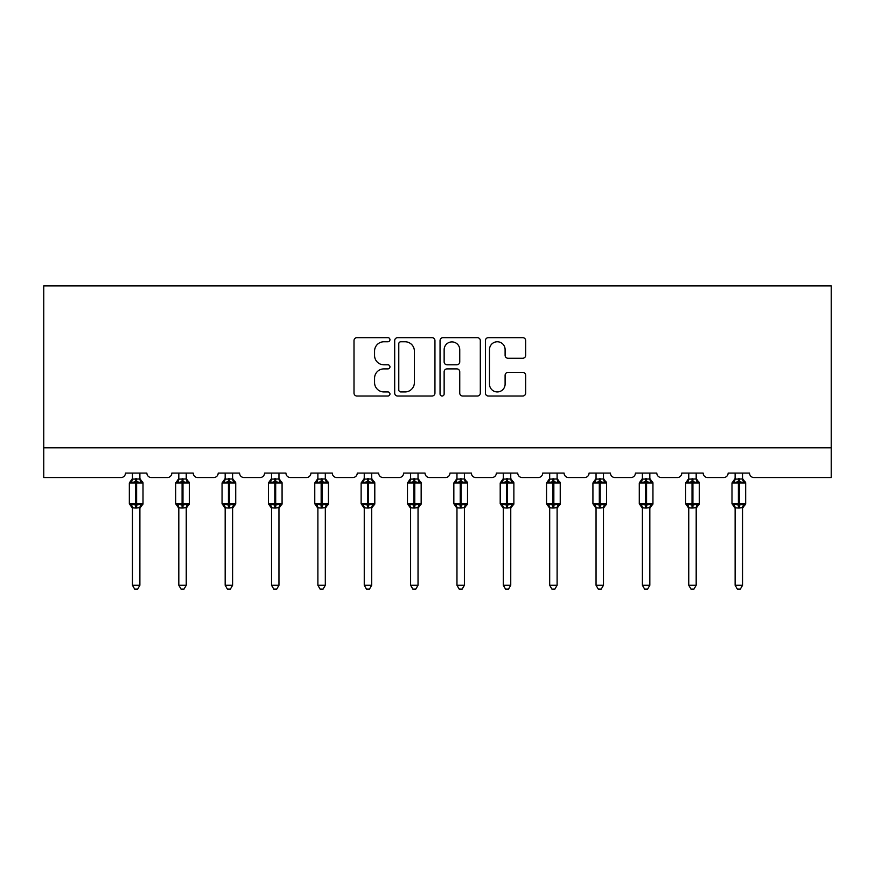 <?xml version="1.0" encoding="UTF-8"?>
<svg xmlns="http://www.w3.org/2000/svg" width="875" height="875" viewBox="0 0 875 875"><rect width="100%" height="100%" fill="white"/><g stroke="black" fill="none" stroke-linecap="round" stroke-linejoin="round"><path stroke-width="1.31" d="M389.955 339.719A2.045 2.045 0 0 0 387.909 337.673L356.923 337.673A2.92 2.92 0 0 0 354.003 340.594L354.003 393.105A2.92 2.92 0 0 0 356.923 396.014L387.909 396.014A2.045 2.045 0 0 0 389.955 393.98A2.045 2.045 0 0 0 387.909 391.934L383.906 391.934A9.33 9.33 0 0 1 374.566 382.605L374.566 378.219A9.33 9.33 0 0 1 383.906 368.889L387.909 368.889A2.045 2.045 0 0 0 389.955 366.844A2.045 2.045 0 0 0 387.909 364.809L383.906 364.809A9.33 9.33 0 0 1 374.566 355.469L374.566 351.094A9.33 9.33 0 0 1 383.906 341.764L387.909 341.764A2.045 2.045 0 0 0 389.955 339.719M522.747 358.247A2.92 2.92 0 0 0 525.667 355.327L525.667 340.594A2.92 2.92 0 0 0 522.747 337.673L488.327 337.673A2.92 2.92 0 0 0 485.406 340.594L485.406 393.105A2.92 2.92 0 0 0 488.327 396.014L522.747 396.014A2.92 2.92 0 0 0 525.667 393.105L525.667 375.309A2.92 2.92 0 0 0 522.747 372.389L508.014 372.389A2.92 2.92 0 0 0 505.105 375.309L505.105 384.136A7.798 7.798 0 0 1 497.295 391.934A7.798 7.798 0 0 1 489.497 384.136L489.497 349.562A7.798 7.798 0 0 1 497.295 341.764A7.798 7.798 0 0 1 505.105 349.562L505.105 355.327A2.92 2.92 0 0 0 508.014 358.247L522.747 358.247M831.25 447.825L831.25 285.873L43.75 285.873L43.75 477.542L121.013 477.542A4.463 4.463 0 0 0 125.475 473.091L146.869 473.091A4.463 4.463 0 0 0 151.32 477.542L167.377 477.542A4.463 4.463 0 0 0 171.828 473.091L193.222 473.091A4.463 4.463 0 0 0 197.684 477.542L213.73 477.542A4.463 4.463 0 0 0 218.192 473.091L239.586 473.091A4.463 4.463 0 0 0 244.037 477.542L260.094 477.542A4.463 4.463 0 0 0 264.545 473.091L285.939 473.091A4.463 4.463 0 0 0 290.402 477.542L306.447 477.542A4.463 4.463 0 0 0 310.909 473.091L332.303 473.091A4.463 4.463 0 0 0 336.755 477.542L352.811 477.542A4.463 4.463 0 0 0 357.262 473.091L378.656 473.091A4.463 4.463 0 0 0 383.119 477.542L399.164 477.542A4.463 4.463 0 0 0 403.627 473.091L425.02 473.091A4.463 4.463 0 0 0 429.472 477.542L445.528 477.542A4.463 4.463 0 0 0 449.98 473.091L471.373 473.091A4.463 4.463 0 0 0 475.836 477.542L491.881 477.542A4.463 4.463 0 0 0 496.344 473.091L517.738 473.091A4.463 4.463 0 0 0 522.189 477.542L538.245 477.542A4.463 4.463 0 0 0 542.697 473.091L564.091 473.091A4.463 4.463 0 0 0 568.553 477.542L584.598 477.542A4.463 4.463 0 0 0 589.061 473.091L610.455 473.091A4.463 4.463 0 0 0 614.906 477.542L630.962 477.542A4.463 4.463 0 0 0 635.414 473.091L656.808 473.091A4.463 4.463 0 0 0 661.27 477.542L677.316 477.542A4.463 4.463 0 0 0 681.778 473.091L703.172 473.091A4.463 4.463 0 0 0 707.623 477.542L723.68 477.542A4.463 4.463 0 0 0 728.131 473.091L749.525 473.091A4.463 4.463 0 0 0 753.988 477.542L831.25 477.542L831.25 447.825L43.75 447.825M434.952 340.594A2.92 2.92 0 0 0 432.031 337.673L397.611 337.673A2.92 2.92 0 0 0 394.691 340.594L394.691 393.105A2.92 2.92 0 0 0 397.611 396.014L432.031 396.014A2.92 2.92 0 0 0 434.952 393.105L434.952 340.594M442.969 337.673L477.389 337.673A2.92 2.92 0 0 1 480.309 340.594L480.309 393.105A2.92 2.92 0 0 1 477.389 396.014L462.656 396.014A2.92 2.92 0 0 1 459.747 393.105L459.747 371.809A2.92 2.92 0 0 0 456.827 368.889L447.048 368.889A2.92 2.92 0 0 0 444.139 371.809L444.139 393.98A2.045 2.045 0 0 1 442.094 396.014A2.045 2.045 0 0 1 440.048 393.98L440.048 340.594A2.92 2.92 0 0 1 442.969 337.673M400.816 341.764A2.045 2.045 0 0 0 398.781 343.809L398.781 389.889A2.045 2.045 0 0 0 400.816 391.934L405.048 391.934A9.33 9.33 0 0 0 414.378 382.605L414.378 351.094A9.33 9.33 0 0 0 405.048 341.764L400.816 341.764M459.747 349.716A7.798 7.798 0 0 0 451.938 341.906A7.798 7.798 0 0 0 444.139 349.716L444.139 361.889A2.92 2.92 0 0 0 447.048 364.809L456.827 364.809A2.92 2.92 0 0 0 459.747 361.889L459.747 349.716M132.453 585.266L139.88 585.266L137.659 589.127L134.684 589.127L132.453 585.266L132.453 507.762A3.27 3.117 180 0 0 130.736 505.017L131.381 504.055L135.723 505.105L135.723 503.77L136.62 503.77L136.62 481.633L140.963 482.672L142.034 481.567A1.488 1.488 0 0 1 143.008 482.967L129.336 482.967L129.336 503.77L135.723 503.77L135.723 481.633L131.381 482.672L130.736 481.72A3.27 3.117 0 0 0 132.453 478.975M139.88 585.266L139.891 507.609L135.723 508.047L135.723 505.105L136.62 505.105L136.62 503.77L143.008 503.77A1.488 1.488 0 0 1 142.034 505.159L139.88 508.233M139.88 507.762L139.88 507.762A3.27 3.117 180 0 1 141.597 505.017L140.963 504.055L136.62 505.105L136.62 508.047M135.723 508.047L132.453 507.741M132.453 473.091L132.453 479.128L139.88 478.975A3.27 3.117 0 0 0 141.597 481.72M139.88 473.091L139.88 478.997M131.381 482.672L131.819 481.414M140.963 482.672L139.891 479.128M139.891 507.609L140.963 504.055M132.453 507.609L131.381 504.055M178.817 585.266L186.244 585.266L184.013 589.127L181.048 589.127L178.817 585.266L178.817 507.762A3.27 3.117 180 0 0 177.1 505.017L177.734 504.055L182.087 505.105L182.087 503.77L182.973 503.77L182.973 481.633L187.316 482.672L188.388 481.567A1.488 1.488 0 0 1 189.361 482.967L175.689 482.967L175.689 503.77L182.087 503.77L182.087 481.633L177.734 482.672L177.1 481.72A3.27 3.117 0 0 0 178.817 478.975M186.244 585.266L186.244 507.609L182.087 508.047L182.087 505.105L182.973 505.105L182.973 503.77L189.361 503.77A1.488 1.488 0 0 1 188.388 505.159L186.244 508.233M186.244 507.762L186.244 507.762A3.27 3.117 180 0 1 187.961 505.017L187.316 504.055L182.973 505.105L182.973 508.047M182.087 508.047L178.817 507.741M178.817 473.091L178.806 479.128L186.244 478.975A3.27 3.117 0 0 0 187.961 481.72M186.244 473.091L186.244 478.997M177.734 482.672L178.172 481.414M187.316 482.672L186.244 479.128M186.244 507.609L187.316 504.055M178.806 507.609L177.734 504.055M225.17 585.266L232.597 585.266L230.366 589.127L227.402 589.127L225.17 585.266L225.17 507.762A3.27 3.117 180 0 0 223.453 505.017L224.098 504.055L228.441 505.105L228.441 503.77L229.338 503.77L229.338 481.633L233.68 482.672L234.752 481.567A1.488 1.488 0 0 1 235.725 482.967L222.053 482.967L222.053 503.77L228.441 503.77L228.441 481.633L224.098 482.672L223.453 481.72A3.27 3.117 0 0 0 225.17 478.975M232.597 585.266L232.608 507.609L228.441 508.047L228.441 505.105L229.338 505.105L229.338 503.77L235.725 503.77A1.488 1.488 0 0 1 234.752 505.159L232.597 508.233M232.597 507.762L232.597 507.762A3.27 3.117 180 0 1 234.314 505.017L233.68 504.055L229.338 505.105L229.338 508.047M228.441 508.047L225.17 507.741M225.17 473.091L225.17 479.128L232.597 478.975A3.27 3.117 0 0 0 234.314 481.72M232.597 473.091L232.597 478.997M224.098 482.672L224.536 481.414M233.68 482.672L232.608 479.128M232.608 507.609L233.68 504.055M225.17 507.609L224.098 504.055M271.534 585.266L278.961 585.266L276.73 589.127L273.766 589.127L271.534 585.266L271.534 507.762A3.27 3.117 180 0 0 269.817 505.017L270.452 504.055L274.805 505.105L274.805 503.77L275.691 503.77L275.691 481.633L280.033 482.672L281.105 481.567A1.488 1.488 0 0 1 282.078 482.967L268.406 482.967L268.406 503.77L274.805 503.77L274.805 481.633L270.452 482.672L269.817 481.72A3.27 3.117 0 0 0 271.534 478.975M278.961 585.266L278.961 507.609L274.805 508.047L274.805 505.105L275.691 505.105L275.691 503.77L282.078 503.77A1.488 1.488 0 0 1 281.105 505.159L278.961 508.233M278.961 507.762L278.961 507.762A3.27 3.117 180 0 1 280.678 505.017L280.033 504.055L275.691 505.105L275.691 508.047M274.805 508.047L271.534 507.741M271.534 473.091L271.523 479.128L278.961 478.975A3.27 3.117 0 0 0 280.678 481.72M278.961 473.091L278.961 478.997M270.452 482.672L270.889 481.414M280.033 482.672L278.961 479.128M278.961 507.609L280.033 504.055M271.523 507.609L270.452 504.055M317.887 585.266L325.314 585.266L323.083 589.127L320.119 589.127L317.887 585.266L317.887 507.762A3.27 3.117 180 0 0 316.17 505.017L316.816 504.055L321.158 505.105L321.158 503.77L322.055 503.77L322.055 481.633L326.397 482.672L327.469 481.567A1.488 1.488 0 0 1 328.442 482.967L314.77 482.967L314.77 503.77L321.158 503.77L321.158 481.633L316.816 482.672L316.17 481.72A3.27 3.117 0 0 0 317.887 478.975M325.314 585.266L325.325 507.609L321.158 508.047L321.158 505.105L322.055 505.105L322.055 503.77L328.442 503.77A1.488 1.488 0 0 1 327.469 505.159L325.314 508.233M325.314 507.762L325.314 507.762A3.27 3.117 180 0 1 327.031 505.017L326.397 504.055L322.055 505.105L322.055 508.047M321.158 508.047L317.887 507.741M317.887 473.091L317.887 479.128L325.314 478.975A3.27 3.117 0 0 0 327.031 481.72M325.314 473.091L325.314 478.997M316.816 482.672L317.253 481.414M326.397 482.672L325.325 479.128M325.325 507.609L326.397 504.055M317.887 507.609L316.816 504.055M364.252 585.266L371.678 585.266L369.447 589.127L366.483 589.127L364.252 585.266L364.252 507.762A3.27 3.117 180 0 0 362.534 505.017L363.169 504.055L367.522 505.105L367.522 503.77L368.408 503.77L368.408 481.633L372.75 482.672L373.822 481.567A1.488 1.488 0 0 1 374.795 482.967L361.123 482.967L361.123 503.77L367.522 503.77L367.522 481.633L363.169 482.672L362.534 481.72A3.27 3.117 0 0 0 364.252 478.975M371.678 585.266L371.678 507.609L367.522 508.047L367.522 505.105L368.408 505.105L368.408 503.77L374.795 503.77A1.488 1.488 0 0 1 373.822 505.159L371.678 508.233M371.678 507.762L371.678 507.762A3.27 3.117 180 0 1 373.395 505.017L372.75 504.055L368.408 505.105L368.408 508.047M367.522 508.047L364.252 507.741M364.252 473.091L364.241 479.128L371.678 478.975A3.27 3.117 0 0 0 373.395 481.72M371.678 473.091L371.678 478.997M363.169 482.672L363.606 481.414M372.75 482.672L371.678 479.128M371.678 507.609L372.75 504.055M364.241 507.609L363.169 504.055M410.605 585.266L418.031 585.266L415.8 589.127L412.836 589.127L410.605 585.266L410.605 507.762A3.27 3.117 180 0 0 408.887 505.017L409.533 504.055L413.875 505.105L413.875 503.77L414.772 503.77L414.772 481.633L419.114 482.672L420.186 481.567A1.488 1.488 0 0 1 421.159 482.967L407.488 482.967L407.488 503.77L413.875 503.77L413.875 481.633L409.533 482.672L408.887 481.72A3.27 3.117 0 0 0 410.605 478.975M418.031 585.266L418.042 507.609L413.875 508.047L413.875 505.105L414.772 505.105L414.772 503.77L421.159 503.77A1.488 1.488 0 0 1 420.186 505.159L418.031 508.233M418.031 507.762L418.031 507.762A3.27 3.117 180 0 1 419.748 505.017L419.114 504.055L414.772 505.105L414.772 508.047M413.875 508.047L410.605 507.741M410.605 473.091L410.605 479.128L418.031 478.975A3.27 3.117 0 0 0 419.748 481.72M418.031 473.091L418.031 478.997M409.533 482.672L409.97 481.414M419.114 482.672L418.042 479.128M418.042 507.609L419.114 504.055M410.605 507.609L409.533 504.055M456.969 585.266L464.395 585.266L462.164 589.127L459.2 589.127L456.969 585.266L456.969 507.762A3.27 3.117 180 0 0 455.252 505.017L455.886 504.055L460.228 505.105L460.228 503.77L461.125 503.77L461.125 481.633L465.467 482.672L466.539 481.567A1.488 1.488 0 0 1 467.512 482.967L453.841 482.967L453.841 503.77L460.228 503.77L460.228 481.633L455.886 482.672L455.252 481.72A3.27 3.117 0 0 0 456.969 478.975M464.395 585.266L464.395 507.609L460.228 508.047L460.228 505.105L461.125 505.105L461.125 503.77L467.512 503.77A1.488 1.488 0 0 1 466.539 505.159L464.395 508.233M464.395 507.762L464.395 507.762A3.27 3.117 180 0 1 466.113 505.017L465.467 504.055L461.125 505.105L461.125 508.047M460.228 508.047L456.969 507.741M456.969 473.091L456.958 479.128L464.395 478.975A3.27 3.117 0 0 0 466.113 481.72M464.395 473.091L464.395 478.997M455.886 482.672L456.323 481.414M465.467 482.672L464.395 479.128M464.395 507.609L465.467 504.055M456.958 507.609L455.886 504.055M503.322 585.266L510.748 585.266L508.517 589.127L505.553 589.127L503.322 585.266L503.322 507.762A3.27 3.117 180 0 0 501.605 505.017L502.25 504.055L506.592 505.105L506.592 503.77L507.478 503.77L507.478 481.633L511.831 482.672L512.892 481.567A1.488 1.488 0 0 1 513.877 482.967L500.205 482.967L500.205 503.77L506.592 503.77L506.592 481.633L502.25 482.672L501.605 481.72A3.27 3.117 0 0 0 503.322 478.975M510.748 585.266L510.759 507.609L506.592 508.047L506.592 505.105L507.478 505.105L507.478 503.77L513.877 503.77A1.488 1.488 0 0 1 512.892 505.159L510.748 508.233M510.748 507.762L510.748 507.762A3.27 3.117 180 0 1 512.466 505.017L511.831 504.055L507.478 505.105L507.478 508.047M506.592 508.047L503.322 507.741M503.322 473.091L503.322 479.128L510.748 478.975A3.27 3.117 0 0 0 512.466 481.72M510.748 473.091L510.748 478.997M502.25 482.672L502.677 481.414M511.831 482.672L510.759 479.128M510.759 507.609L511.831 504.055M503.322 507.609L502.25 504.055M549.686 585.266L557.113 585.266L554.881 589.127L551.917 589.127L549.686 585.266L549.686 507.762A3.27 3.117 180 0 0 547.969 505.017L548.603 504.055L552.945 505.105L552.945 503.77L553.842 503.77L553.842 481.633L558.184 482.672L559.256 481.567A1.488 1.488 0 0 1 560.23 482.967L546.558 482.967L546.558 503.77L552.945 503.77L552.945 481.633L548.603 482.672L547.969 481.72A3.27 3.117 0 0 0 549.686 478.975M557.113 585.266L557.113 507.609L552.945 508.047L552.945 505.105L553.842 505.105L553.842 503.77L560.23 503.77A1.488 1.488 0 0 1 559.256 505.159L557.113 508.233M557.113 507.762L557.113 507.762A3.27 3.117 180 0 1 558.83 505.017L558.184 504.055L553.842 505.105L553.842 508.047M552.945 508.047L549.686 507.741M549.686 473.091L549.675 479.128L557.113 478.975A3.27 3.117 0 0 0 558.83 481.72M557.113 473.091L557.113 478.997M548.603 482.672L549.041 481.414M558.184 482.672L557.113 479.128M557.113 507.609L558.184 504.055M549.675 507.609L548.603 504.055M596.039 585.266L603.466 585.266L601.234 589.127L598.27 589.127L596.039 585.266L596.039 507.762A3.27 3.117 180 0 0 594.322 505.017L594.967 504.055L599.309 505.105L599.309 503.77L600.195 503.77L600.195 481.633L604.548 482.672L605.609 481.567A1.488 1.488 0 0 1 606.594 482.967L592.922 482.967L592.922 503.77L599.309 503.77L599.309 481.633L594.967 482.672L594.322 481.72A3.27 3.117 0 0 0 596.039 478.975M603.466 585.266L603.477 507.609L599.309 508.047L599.309 505.105L600.195 505.105L600.195 503.77L606.594 503.77A1.488 1.488 0 0 1 605.609 505.159L603.466 508.233M603.466 507.762L603.466 507.762A3.27 3.117 180 0 1 605.183 505.017L604.548 504.055L600.195 505.105L600.195 508.047M599.309 508.047L596.039 507.741M596.039 473.091L596.039 479.128L603.466 478.975A3.27 3.117 0 0 0 605.183 481.72M603.466 473.091L603.466 478.997M594.967 482.672L595.394 481.414M604.548 482.672L603.477 479.128M603.477 507.609L604.548 504.055M596.039 507.609L594.967 504.055M642.403 585.266L649.83 585.266L647.598 589.127L644.634 589.127L642.403 585.266L642.403 507.762A3.27 3.117 180 0 0 640.686 505.017L641.32 504.055L645.663 505.105L645.663 503.77L646.559 503.77L646.559 481.633L650.902 482.672L651.973 481.567A1.488 1.488 0 0 1 652.947 482.967L639.275 482.967L639.275 503.77L645.663 503.77L645.663 481.633L641.32 482.672L640.686 481.72A3.27 3.117 0 0 0 642.403 478.975M649.83 585.266L649.83 507.609L645.663 508.047L645.663 505.105L646.559 505.105L646.559 503.77L652.947 503.77A1.488 1.488 0 0 1 651.973 505.159L649.83 508.233M649.83 507.762L649.83 507.762A3.27 3.117 180 0 1 651.547 505.017L650.902 504.055L646.559 505.105L646.559 508.047M645.663 508.047L642.403 507.741M642.403 473.091L642.392 479.128L649.83 478.975A3.27 3.117 0 0 0 651.547 481.72M649.83 473.091L649.83 478.997M641.32 482.672L641.758 481.414M650.902 482.672L649.83 479.128M649.83 507.609L650.902 504.055M642.392 507.609L641.32 504.055M688.756 585.266L696.183 585.266L693.952 589.127L690.987 589.127L688.756 585.266L688.756 507.762A3.27 3.117 180 0 0 687.039 505.017L687.684 504.055L692.027 505.105L692.027 503.77L692.913 503.77L692.913 481.633L697.266 482.672L698.327 481.567A1.488 1.488 0 0 1 699.311 482.967L685.639 482.967L685.639 503.77L692.027 503.77L692.027 481.633L687.684 482.672L687.039 481.72A3.27 3.117 0 0 0 688.756 478.975M696.183 585.266L696.194 507.609L692.027 508.047L692.027 505.105L692.913 505.105L692.913 503.77L699.311 503.77A1.488 1.488 0 0 1 698.327 505.159L696.183 508.233M696.183 507.762L696.183 507.762A3.27 3.117 180 0 1 697.9 505.017L697.266 504.055L692.913 505.105L692.913 508.047M692.027 508.047L688.756 507.741M688.756 473.091L688.756 479.128L696.183 478.975A3.27 3.117 0 0 0 697.9 481.72M696.183 473.091L696.183 478.997M687.684 482.672L688.111 481.414M697.266 482.672L696.194 479.128M696.194 507.609L697.266 504.055M688.756 507.609L687.684 504.055M735.12 585.266L742.547 585.266L740.316 589.127L737.341 589.127L735.12 585.266L735.12 507.762A3.27 3.117 180 0 0 733.403 505.017L734.038 504.055L738.38 505.105L738.38 503.77L739.277 503.77L739.277 481.633L743.619 482.672L744.691 481.567A1.488 1.488 0 0 1 745.664 482.967L731.992 482.967L731.992 503.77L738.38 503.77L738.38 481.633L734.038 482.672L733.403 481.72A3.27 3.117 0 0 0 735.12 478.975M742.547 585.266L742.547 507.609L738.38 508.047L738.38 505.105L739.277 505.105L739.277 503.77L745.664 503.77A1.488 1.488 0 0 1 744.691 505.159L742.547 508.233M742.547 507.762L742.547 507.762A3.27 3.117 180 0 1 744.264 505.017L743.619 504.055L739.277 505.105L739.277 508.047M738.38 508.047L735.12 507.741M735.12 473.091L735.109 479.128L742.547 478.975A3.27 3.117 0 0 0 744.264 481.72M742.547 473.091L742.547 478.997M734.038 482.672L734.475 481.414M743.619 482.672L742.547 479.128M742.547 507.609L743.619 504.055M735.109 507.609L734.038 504.055M136.62 478.691L136.62 481.633L135.723 481.633L135.723 478.691M182.973 478.691L182.973 481.633L182.087 481.633L182.087 478.691M229.338 478.691L229.338 481.633L228.441 481.633L228.441 478.691M275.691 478.691L275.691 481.633L274.805 481.633L274.805 478.691M322.055 478.691L322.055 481.633L321.158 481.633L321.158 478.691M368.408 478.691L368.408 481.633L367.522 481.633L367.522 478.691M414.772 478.691L414.772 481.633L413.875 481.633L413.875 478.691M461.125 478.691L461.125 481.633L460.228 481.633L460.228 478.691M507.478 478.691L507.478 481.633L506.592 481.633L506.592 478.691M553.842 478.691L553.842 481.633L552.945 481.633L552.945 478.691M600.195 478.691L600.195 481.633L599.309 481.633L599.309 478.691M646.559 478.691L646.559 481.633L645.663 481.633L645.663 478.691M692.913 478.691L692.913 481.633L692.027 481.633L692.027 478.691M739.277 478.691L739.277 481.633L738.38 481.633L738.38 478.691M143.008 503.77L143.008 482.967M132.453 508.233L129.336 503.77M132.453 478.505L129.336 482.967M142.034 481.567L139.88 478.505M189.361 503.77L189.361 482.967M178.817 508.233L175.689 503.77M178.817 478.505L175.689 482.967M188.388 481.567L186.244 478.505M235.725 503.77L235.725 482.967M225.17 508.233L222.053 503.77M225.17 478.505L222.053 482.967M234.752 481.567L232.597 478.505M282.078 503.77L282.078 482.967M271.534 508.233L268.406 503.77M271.534 478.505L268.406 482.967M281.105 481.567L278.961 478.505M328.442 503.77L328.442 482.967M317.887 508.233L314.77 503.77M317.887 478.505L314.77 482.967M327.469 481.567L325.314 478.505M374.795 503.77L374.795 482.967M364.252 508.233L361.123 503.77M364.252 478.505L361.123 482.967M373.822 481.567L371.678 478.505M421.159 503.77L421.159 482.967M410.605 508.233L407.488 503.77M410.605 478.505L407.488 482.967M420.186 481.567L418.031 478.505M467.512 503.77L467.512 482.967M456.969 508.233L453.841 503.77M456.969 478.505L453.841 482.967M466.539 481.567L464.395 478.505M513.877 503.77L513.877 482.967M503.322 508.233L500.205 503.77M503.322 478.505L500.205 482.967M512.892 481.567L510.748 478.505M560.23 503.77L560.23 482.967M549.686 508.233L546.558 503.77M549.686 478.505L546.558 482.967M559.256 481.567L557.113 478.505M606.594 503.77L606.594 482.967M596.039 508.233L592.922 503.77M596.039 478.505L592.922 482.967M605.609 481.567L603.466 478.505M652.947 503.77L652.947 482.967M642.403 508.233L639.275 503.77M642.403 478.505L639.275 482.967M651.973 481.567L649.83 478.505M699.311 503.77L699.311 482.967M688.756 508.233L685.639 503.77M688.756 478.505L685.639 482.967M698.327 481.567L696.183 478.505M745.664 503.77L745.664 482.967M735.12 508.233L731.992 503.77M735.12 478.505L731.992 482.967M744.691 481.567L742.547 478.505"/></g></svg>
